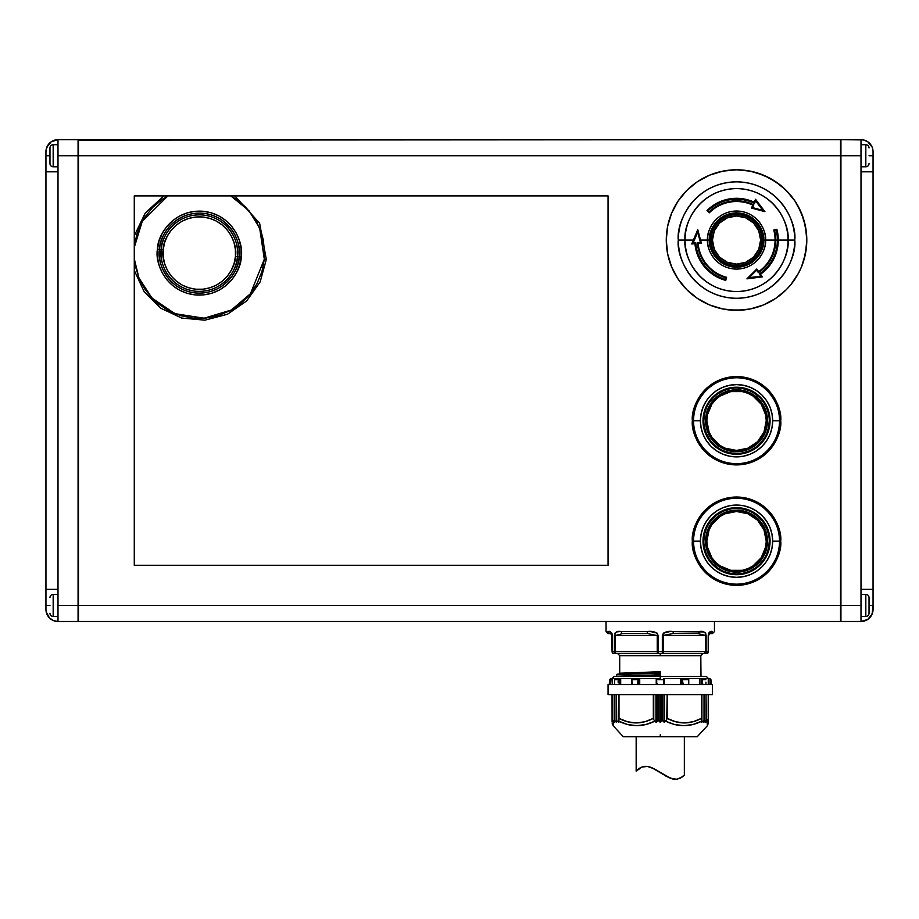 <?xml version="1.0" encoding="UTF-8"?>
<svg xmlns="http://www.w3.org/2000/svg" width="919" height="919" viewBox="0 0 919 919"><rect width="100%" height="100%" fill="white"/><g stroke="black" fill="none" stroke-linecap="round" stroke-linejoin="round"><path stroke-width="1.38" d="M761.862 276.217L760.484 274.264L762.333 276.895L746.929 278.848L756.808 269.003L758.646 271.633L758.393 272.667A39.253 39.253 0 0 0 775.785 240.066L777.394 240.066A40.85 40.85 0 0 0 776.199 230.267L774.648 230.68A39.253 39.253 0 0 1 775.785 240.066A39.253 39.253 0 0 0 774.648 230.68L773.775 230.095A38.541 38.541 0 0 1 775.085 240.066A38.541 38.541 145 0 1 758.646 271.633L756.808 269.003L746.929 278.848L762.333 276.895L760.484 274.264A41.757 41.757 0 0 0 778.29 240.066A41.757 41.757 145 0 1 760.484 274.264L759.312 273.977L760.852 276.182L749.134 277.653L756.647 270.175L758.393 272.667A39.253 39.253 0 0 0 775.785 240.066L777.394 240.066A40.85 40.85 0 0 1 759.312 273.977A40.85 40.85 0 0 0 776.199 230.267L773.775 230.095A38.541 38.541 0 0 1 775.085 240.066L765.561 240.066A29.029 29.029 0 0 0 736.544 211.037A29.029 29.029 0 0 0 707.515 240.066L700.519 240.066L697.751 229.67L693.385 240.066L685.069 240.066A51.475 51.475 0 0 1 736.544 188.59A51.475 51.475 0 0 1 788.008 240.066L778.29 240.066A41.757 41.757 0 0 0 776.877 229.256L773.775 230.083L776.877 229.256A41.757 41.757 0 0 1 778.29 240.066A41.757 41.757 0 0 0 776.877 229.256L773.775 230.083L776.865 229.256L776.199 230.267L776.865 229.256M751.466 208.039L764.93 211.669L755.544 199.308L754.189 202.214A41.757 41.757 0 0 0 707.01 210.531L709.284 212.806A38.541 38.541 25 0 1 752.833 205.132L751.627 208.004L753.844 204.834A39.253 39.253 0 0 0 709.353 211.749L708.227 210.612A40.85 40.85 0 0 1 754.522 203.386L755.636 200.767L763.046 210.52L755.659 200.951L762.804 210.359L752.558 207.591L763.046 210.52L755.636 200.767L754.522 203.386A40.85 40.85 0 0 0 708.227 210.612L707.021 210.543L709.353 211.749A39.253 39.253 0 0 1 753.844 204.834L752.833 205.132L753.844 204.834L752.558 207.591L751.478 208.039L764.895 211.657L763.046 210.52L764.895 211.657L751.478 208.039L752.833 205.132L751.466 208.039L764.93 211.669L760.22 205.465M698.785 676.533L700.806 676.235L700.806 655.661L660.256 655.661L660.256 653.65L660.256 655.661L619.705 655.661L619.705 673.225L660.256 671.72L660.256 672.754L617.131 674.178L660.256 672.111L619.555 673.524M660.256 678.544L660.256 676.533L614.076 676.533L660.256 676.533L660.256 678.544L656.235 678.544L656.235 684.563L656.235 678.544L639.727 678.544L660.256 678.544M612.238 678.544L616.66 678.544L612.238 678.544L612.238 684.563L612.238 678.544L610.951 678.544L612.238 678.544M631.847 678.693L631.79 679.669L638.188 679.669L638.785 678.693L637.292 684.563L638.188 679.669L631.79 679.669L632.306 684.563L631.755 679.072L631.755 684.563L631.79 678.796L639.084 678.544L638.877 684.563L639.084 678.544L615.546 678.544L619.567 678.544L618.912 678.785L619.211 684.563L619.211 678.613L632.766 678.544M678.325 240.066A58.219 58.219 0 0 1 736.544 181.847A58.219 58.219 0 0 1 794.751 240.066A58.219 58.219 0 0 1 736.544 298.284A58.219 58.219 0 0 1 678.325 240.066L685.069 240.066C682.989 225.006 698.44 189.291 736.544 188.59C774.637 189.291 790.087 225.006 788.008 240.066L794.751 240.066C797.095 223.03 779.634 182.64 736.544 181.847C693.443 182.64 675.982 223.03 678.325 240.066C675.982 257.09 693.443 297.48 736.544 298.284C779.634 297.48 797.095 257.09 794.751 240.066L788.008 240.066C790.087 255.114 774.637 290.829 736.544 291.541C698.44 290.829 682.989 255.114 685.069 240.066L678.325 240.066M763.471 240.066A26.927 26.927 0 0 0 736.544 213.128A26.927 26.927 0 0 0 709.606 240.066L711.03 240.066A25.514 25.514 0 0 1 736.544 214.552A25.514 25.514 0 0 1 762.046 240.066L763.471 240.066L762.046 240.066A25.514 25.514 0 0 1 736.544 265.568A25.514 25.514 0 0 1 711.03 240.066L711.053 240.066A25.479 25.479 0 0 0 736.544 265.545A25.479 25.479 0 0 0 762.023 240.066L762.046 240.066A25.479 25.479 0 0 1 736.544 265.545A25.479 25.479 0 0 1 711.053 240.066L712.478 240.066A24.066 24.066 0 0 0 736.544 264.121A24.066 24.066 0 0 0 760.599 240.066L762.023 240.066L760.599 240.066L758.772 249.267L753.557 257.079L745.746 262.294L736.544 264.121L727.331 262.294L719.52 257.079L714.304 249.267L712.478 240.066L714.304 230.853L719.52 223.053L727.331 217.826L736.544 215.999L745.746 217.826L753.557 223.053L758.772 230.853L760.599 240.066A24.066 24.066 0 0 0 736.544 215.999A24.066 24.066 0 0 0 712.478 240.066L711.053 240.066A25.479 25.479 0 0 1 736.544 214.575A25.479 25.479 0 0 1 762.023 240.066A25.479 25.479 0 0 0 736.544 214.575A25.479 25.479 0 0 0 711.053 240.066L711.03 240.066A25.514 25.514 0 0 1 736.544 214.552A25.514 25.514 0 0 1 762.046 240.066L762.023 240.066A25.514 25.514 0 0 1 736.544 265.568A25.514 25.514 0 0 1 711.03 240.066L709.606 240.066A26.927 26.927 0 0 0 736.544 266.992A26.927 26.927 0 0 0 763.471 240.066L761.414 250.37L755.579 259.101L746.848 264.936L736.544 266.992L726.228 264.936L717.498 259.101L711.662 250.37L709.606 240.066L711.662 229.761L717.498 221.019L726.228 215.184L736.544 213.128L746.848 215.184L755.579 221.019L761.414 229.761L763.471 240.066M798.508 273.184L801.448 266.947L805.446 253.77L806.802 240.066L805.446 226.35L801.448 213.174L794.958 201.02L790.857 195.483L781.116 185.741L769.662 178.091A70.269 70.269 0 0 0 736.544 169.797L722.828 171.152L709.652 175.15L697.498 181.64L686.849 190.382L678.119 201.02L671.628 213.174L667.631 226.35L666.275 240.066L667.631 253.77L671.628 266.947L678.119 279.1L686.849 289.749L697.498 298.48L709.652 304.982L722.828 308.979L736.544 310.323A70.269 70.269 0 0 0 769.674 302.018L775.579 298.48L786.227 289.749L790.857 284.637L798.508 273.184A70.269 70.269 0 0 0 798.496 206.924L794.958 201.02L786.227 190.382L775.579 181.64L763.425 175.15L750.249 171.152L736.544 169.797A70.269 70.269 0 0 1 806.802 240.066A70.269 70.269 0 0 1 736.544 310.323L750.249 308.979L763.425 304.982L775.579 298.48L786.227 289.749M775.533 298.514A70.269 70.269 0 0 0 794.981 279.054M794.981 201.066A70.269 70.269 0 0 0 775.533 181.617M58 616.477L53.176 616.477A3.216 3.216 0 0 1 49.971 613.26A3.216 3.216 0 0 0 53.176 616.477L53.176 594.386L58 594.386L53.176 594.386A3.216 3.216 0 0 0 49.971 597.603A3.216 3.216 0 0 1 53.176 594.386L53.176 616.477L58 616.477M58 166.787L53.176 166.787A3.216 3.216 0 0 1 49.971 163.571A3.216 3.216 0 0 0 53.176 166.787L53.176 144.708L58 144.708L53.176 144.708A3.216 3.216 0 0 0 49.971 147.913A3.216 3.216 0 0 1 53.176 144.708L53.176 166.787L58 166.787M705.608 420.741L706.837 420.741A29.695 29.695 0 0 1 736.544 391.046A29.695 29.695 0 0 1 766.239 420.741L767.468 420.741A30.936 30.936 0 0 0 736.544 389.805A30.936 30.936 0 0 0 705.608 420.741A30.936 30.936 0 0 1 736.544 389.805A30.936 30.936 0 0 1 767.468 420.741L767.514 420.741A30.982 30.982 0 0 0 736.544 389.759A30.982 30.982 0 0 0 705.562 420.741L706.16 426.784L707.917 432.596L710.778 437.949L714.637 442.636L719.324 446.496L724.689 449.357L730.49 451.114L736.544 451.711L742.586 451.114L748.388 449.357L753.752 446.496L758.439 442.636L762.299 437.949L765.159 432.596L766.917 426.784L767.514 420.741L766.917 414.699L765.159 408.886L762.299 403.533L758.439 398.835L753.752 394.986L748.388 392.126L742.586 390.357L736.544 389.759L730.49 390.357L724.689 392.126L719.324 394.986L714.637 398.835L710.778 403.533L707.917 408.886L706.16 414.699L705.562 420.741A30.982 30.982 0 0 0 736.544 451.711A30.982 30.982 0 0 0 767.514 420.741L767.468 420.741A30.936 30.936 0 0 1 736.544 451.666A30.936 30.936 0 0 1 705.608 420.741A30.936 30.936 0 0 0 736.544 451.666A30.936 30.936 0 0 0 767.468 420.741L766.239 420.741L765.665 414.94L761.231 404.245L753.04 396.043L747.905 393.298L742.334 391.609L730.743 391.609L720.036 396.043L715.545 399.742L711.846 404.245L707.412 414.94L706.837 420.741L709.1 432.102L711.846 437.237L720.036 445.428L725.171 448.173L736.544 450.436L747.905 448.173L757.532 441.74L763.976 432.102L766.239 420.741A29.695 29.695 0 0 1 736.544 450.436A29.695 29.695 0 0 1 706.837 420.741L705.608 420.741M693.558 420.741L700.404 420.741A36.14 36.14 0 0 1 736.544 384.601A36.14 36.14 0 0 1 772.672 420.741L779.519 420.741A42.986 42.986 0 0 0 736.544 377.755A42.986 42.986 0 0 0 693.558 420.741L692.375 420.741L693.225 429.357L695.74 437.639L693.225 429.357L692.375 420.741C690.606 433.653 703.851 464.302 736.544 464.899C769.226 464.302 782.471 433.653 780.702 420.741L779.852 412.126L780.702 420.741L779.519 420.741C781.253 433.308 768.353 463.13 736.544 463.716C704.724 463.13 691.835 433.308 693.558 420.741C691.835 408.162 704.724 378.341 736.544 377.755C768.353 378.341 781.253 408.162 779.519 420.741L780.702 420.741C782.471 407.818 769.226 377.181 736.544 376.572C703.851 377.181 690.606 407.818 692.375 420.741L693.558 420.741A42.986 42.986 0 0 0 736.544 463.716A42.986 42.986 0 0 0 779.519 420.741L772.672 420.741L771.983 413.688L769.927 406.91L766.584 400.661L762.092 395.181L756.613 390.69L750.364 387.358L743.586 385.302L736.544 384.601L729.491 385.302L722.713 387.358L716.464 390.69L710.984 395.181L706.493 400.661L703.15 406.91L701.094 413.688L700.404 420.741L701.094 427.783L703.15 434.572L706.493 440.81L710.984 446.289L716.464 450.781L722.713 454.124L729.491 456.18L736.544 456.869L743.586 456.18L750.364 454.124L756.613 450.781L762.092 446.289L766.584 440.81L769.927 434.572L771.983 427.783L772.672 420.741A36.14 36.14 0 0 1 736.544 456.869A36.14 36.14 0 0 1 700.404 420.741L693.558 420.741M703.816 420.741A32.728 32.728 0 0 0 736.544 453.458A32.728 32.728 0 0 0 769.26 420.741L770.065 420.741A33.521 33.521 0 0 1 736.544 454.262A33.521 33.521 0 0 1 703.012 420.741L703.816 420.741A32.728 32.728 0 0 1 736.544 388.013A32.728 32.728 0 0 1 769.26 420.741A32.728 32.728 0 0 1 736.544 453.458A32.728 32.728 0 0 1 703.816 420.741L703.012 420.741A33.521 33.521 0 0 1 736.544 387.209A33.521 33.521 0 0 1 770.065 420.741L769.26 420.741A32.728 32.728 0 0 0 736.544 388.013A32.728 32.728 0 0 0 703.816 420.741L704.448 414.354L706.309 408.22M736.544 376.572A44.169 44.169 0 0 1 780.702 420.741A44.169 44.169 0 0 1 736.544 464.899A44.169 44.169 0 0 0 780.702 420.741A44.169 44.169 0 0 0 736.544 376.572A44.169 44.169 0 0 0 692.375 420.741A44.169 44.169 0 0 0 736.544 464.899A44.169 44.169 0 0 1 692.375 420.741A44.169 44.169 0 0 1 736.544 376.572L745.16 377.422L753.442 379.938L761.07 384.016L753.442 379.938L745.16 377.422L736.544 376.572L727.917 377.422L736.544 376.572M168.28 195.667L162.801 198.986L152.945 207.154L144.869 217.091L141.606 222.593L136.759 234.448L134.277 247.441L142.227 221.433L167.867 195.896M230.784 195.896L248.98 210.715L259.686 228.234L264.327 259.215L266.188 259.388M241.157 257.033C243.994 244.959 234.161 214.747 203.248 211.278C172.232 208.935 156.954 236.792 157.494 249.187L159.481 249.371C158.976 237.561 173.519 211.048 203.065 213.265C232.507 216.574 241.858 245.35 239.17 256.849L241.157 257.033L239.17 256.849A40.022 40.022 0 0 1 195.586 292.954A40.022 40.022 0 0 1 159.481 249.371L161.216 249.531A38.276 38.276 0 0 0 195.747 291.22A38.276 38.276 0 0 0 237.435 256.688L239.17 256.849L237.435 256.688C237.918 267.98 224.006 293.345 195.747 291.22C167.591 288.049 158.642 260.536 161.216 249.531L163.214 249.715C160.768 260.146 169.245 286.223 195.931 289.221C222.708 291.243 235.896 267.199 235.436 256.504L237.435 256.688L235.436 256.504L234.081 263.477L231.393 270.06L227.475 275.987L222.467 281.042L216.574 285.016L210.014 287.773L203.042 289.198L195.931 289.221L188.958 287.865L182.376 285.177L176.437 281.26L171.393 276.251L167.419 270.358L164.662 263.799L163.237 256.826L163.214 249.715L164.57 242.742L167.258 236.16L171.175 230.232L176.184 225.178L182.077 221.203L188.636 218.446L195.609 217.033L202.72 216.999L209.693 218.354L216.275 221.042L222.203 224.96L227.257 229.968L231.232 235.861L233.989 242.421L235.402 249.394L235.436 256.504C237.883 246.074 229.394 219.997 202.72 216.999C175.943 214.977 162.755 239.02 163.214 249.715L161.216 249.531C160.733 238.239 174.644 212.875 202.904 215C231.06 218.171 240.008 245.683 237.435 256.688A38.276 38.276 0 0 0 202.904 215A38.276 38.276 0 0 0 161.216 249.531L159.481 249.371A40.022 40.022 0 0 1 203.065 213.265A40.022 40.022 0 0 1 239.17 256.849C239.675 268.658 225.121 295.171 195.586 292.954C166.144 289.646 156.793 260.87 159.481 249.371L157.494 249.187C154.656 261.26 164.49 291.472 195.402 294.942C226.419 297.285 241.697 269.428 241.157 257.033L241.123 248.796L239.48 240.732L236.286 233.127L231.68 226.304L225.833 220.503L218.963 215.965L211.336 212.84L203.248 211.278L195.012 211.313L186.948 212.955L179.343 216.149L172.519 220.755L166.718 226.602L162.181 233.472L159.056 241.1L157.494 249.187L157.528 257.423L159.171 265.488L162.353 273.092L166.971 279.916L172.818 285.717L179.687 290.255L187.315 293.379L195.402 294.942L203.639 294.907L211.703 293.264L219.308 290.082L226.131 285.464L231.933 279.617L236.47 272.748L239.595 265.12L241.157 257.033M705.608 541.188L706.837 541.188A29.695 29.695 0 0 1 736.544 511.492A29.695 29.695 0 0 1 766.239 541.188L767.468 541.188A30.936 30.936 0 0 0 736.544 510.263A30.936 30.936 0 0 0 705.608 541.188A30.936 30.936 0 0 1 736.544 510.263A30.936 30.936 0 0 1 767.468 541.188L767.514 541.188A30.982 30.982 0 0 0 736.544 510.217A30.982 30.982 0 0 0 705.562 541.188L706.16 547.23L707.917 553.043L710.778 558.396L714.637 563.094L719.324 566.943L724.689 569.803L730.49 571.572L736.544 572.169L742.586 571.572L748.388 569.803L753.752 566.943L758.439 563.094L762.299 558.396L765.159 553.043L766.917 547.23L767.514 541.188L766.917 535.145L765.159 529.333L762.299 523.979L758.439 519.281L753.752 515.433L748.388 512.572L742.586 510.815L736.544 510.217L730.49 510.815L724.689 512.572L719.324 515.433L714.637 519.281L710.778 523.979L707.917 529.333L706.16 535.145L705.562 541.188A30.982 30.982 0 0 0 736.544 572.169A30.982 30.982 0 0 0 767.514 541.188L767.468 541.188A30.936 30.936 0 0 1 736.544 572.123A30.936 30.936 0 0 1 705.608 541.188A30.936 30.936 0 0 0 736.544 572.123A30.936 30.936 0 0 0 767.468 541.188L766.239 541.188L763.976 529.826L757.532 520.188L747.905 513.755L736.544 511.492L725.171 513.755L720.036 516.501L711.846 524.692L709.1 529.826L706.837 541.188L707.412 546.989L711.846 557.684L715.545 562.187L720.036 565.886L730.743 570.32L742.334 570.32L747.905 568.631L753.04 565.886L761.231 557.684L765.665 546.989L766.239 541.188A29.695 29.695 0 0 1 736.544 570.883A29.695 29.695 0 0 1 706.837 541.188L705.608 541.188M693.558 541.188L700.404 541.188A36.14 36.14 0 0 1 736.544 505.059A36.14 36.14 0 0 1 772.672 541.188L779.519 541.188A42.986 42.986 0 0 0 736.544 498.213A42.986 42.986 0 0 0 693.558 541.188L692.375 541.188L693.225 549.803L695.74 558.086L693.225 549.803L692.375 541.188C690.606 554.111 703.851 584.748 736.544 585.357C769.226 584.748 782.471 554.111 780.702 541.188L779.852 532.572L780.702 541.188L779.519 541.188C781.253 553.766 768.353 583.588 736.544 584.174C704.724 583.588 691.835 553.766 693.558 541.188C691.835 528.62 704.724 498.799 736.544 498.213C768.353 498.799 781.253 528.62 779.519 541.188L780.702 541.188C782.471 528.276 769.226 497.627 736.544 497.03C703.851 497.627 690.606 528.276 692.375 541.188L693.558 541.188A42.986 42.986 0 0 0 736.544 584.174A42.986 42.986 0 0 0 779.519 541.188L772.672 541.188L771.983 534.146L769.927 527.357L766.584 521.119L762.092 515.639L756.613 511.148L750.364 507.805L743.586 505.749L736.544 505.059L729.491 505.749L722.713 507.805L716.464 511.148L710.984 515.639L706.493 521.119L703.15 527.357L701.094 534.146L700.404 541.188L701.094 548.241L703.15 555.019L706.493 561.268L710.984 566.747L716.464 571.239L722.713 574.57L729.491 576.627L736.544 577.327L743.586 576.627L750.364 574.57L756.613 571.239L762.092 566.747L766.584 561.268L769.927 555.019L771.983 548.241L772.672 541.188A36.14 36.14 0 0 1 736.544 577.327A36.14 36.14 0 0 1 700.404 541.188L693.558 541.188M703.816 541.188A32.728 32.728 0 0 0 736.544 573.915A32.728 32.728 0 0 0 769.26 541.188L770.065 541.188A33.521 33.521 0 0 1 736.544 574.72A33.521 33.521 0 0 1 703.012 541.188L703.816 541.188A32.728 32.728 0 0 1 736.544 508.471A32.728 32.728 0 0 1 769.26 541.188A32.728 32.728 0 0 1 736.544 573.915A32.728 32.728 0 0 1 703.816 541.188L703.012 541.188A33.521 33.521 0 0 1 736.544 507.667A33.521 33.521 0 0 1 770.065 541.188L769.26 541.188A32.728 32.728 0 0 0 736.544 508.471A32.728 32.728 0 0 0 703.816 541.188L704.448 534.801L706.309 528.666M753.442 500.384L761.07 504.462L767.767 509.965L761.07 504.462L753.442 500.384L745.16 497.868L736.544 497.03A44.169 44.169 0 0 1 780.702 541.188A44.169 44.169 0 0 1 736.544 585.357A44.169 44.169 0 0 0 780.702 541.188A44.169 44.169 0 0 0 736.544 497.03L727.917 497.868L719.634 500.384L712.007 504.462L705.31 509.965L712.007 504.462L719.634 500.384L727.917 497.868L736.544 497.03A44.169 44.169 0 0 0 692.375 541.188A44.169 44.169 0 0 0 736.544 585.357A44.169 44.169 0 0 1 692.375 541.188A44.169 44.169 0 0 1 736.544 497.03L745.16 497.868L736.544 497.03L727.917 497.88L719.634 500.384L712.007 504.474L705.31 509.965L699.818 516.65L705.31 509.965M714.454 631.571L714.454 621.531L606.046 621.531L606.046 631.571L610.584 631.927L611.79 633.099L612.307 635.58L612.307 651.64L614.386 651.64L615.006 633.099L616.615 631.927L620.107 631.56L650.618 631.571L657.039 633.099L658.165 635.58L658.165 651.64L662.335 651.64L662.335 635.58L663.472 633.099L669.894 631.571L703.885 631.927L705.505 633.099L706.114 635.58L706.114 651.64L708.204 651.64L708.204 635.58L708.721 633.099L709.916 631.927L712.374 631.571C710.444 630.721 709.054 632.065 708.204 635.58L708.204 651.64L706.768 653.616L614.076 653.65A2.01 2.01 0 0 1 612.077 651.64L612.307 635.58C611.457 632.065 610.067 630.721 608.137 631.571L606.046 631.571L606.046 621.531L714.454 621.531L714.454 631.571L712.443 633.582L710.444 633.582A2.01 1.93 -90 0 0 712.374 631.571A2.01 1.93 90 0 1 710.444 633.582C713.11 633.582 713.11 633.582 710.444 633.582L709.778 633.685L710.444 633.582M660.256 676.154L630.813 676.533L660.256 676.154M700.99 676.556L700.806 655.661L619.705 655.661L617.694 653.65M616.683 674.649L660.256 672.754L660.256 675.764L660.256 675.12L617.166 676.533L660.256 675.12L616.683 676.235L616.683 674.649L660.256 673.145L616.683 674.649L616.683 676.235L660.256 674.73L660.256 671.72L619.705 673.225L619.705 655.661M627.528 724.494L618.855 721.208L618.832 722.242L616.35 720.404L616.615 722.196L614.34 720.416L614.845 722.196L613.387 721.208L613.134 725.7L623.312 736.762L697.199 736.762L707.377 725.7L707.125 721.208L705.7 722.242L706.297 720.381L703.851 722.196L704.241 720.381L701.668 722.242L701.656 721.208L692.983 724.494L683.816 725.7L674.569 724.494L665.712 721.208L664.276 722.242L662.254 720.381L660.256 722.196L658.084 720.404L656.223 722.242L654.787 721.208L645.931 724.494L636.695 725.7L627.528 724.494L618.855 721.208L618.786 694.603L618.786 719.588M705.677 722.127L706.32 720.427L706.033 694.603L706.033 720.507L703.851 722.196L704.092 721.197L703.965 722.162M616.706 722.139L616.488 694.603L616.488 720.496L618.924 722.162L618.613 694.603L618.855 721.208C630.664 727.136 642.645 727.136 654.787 721.208L655.959 722.15L655.959 694.603L655.959 722.15L658.245 720.381L659.968 722.07L659.968 694.603L659.968 722.07L661.967 720.507L661.967 694.603L661.967 720.507L662.542 694.603L662.542 720.496L664.035 722.127L664.035 694.603L664.035 722.127L666.746 719.634L667.171 694.603L667.171 718.371L675.58 721.737L684.345 722.989L693.11 721.737L701.519 718.371L701.588 722.162L704.241 720.381L703.816 722.07M705.7 722.242L707.125 721.208L707.377 725.7L697.199 736.762L623.312 736.762L613.134 725.7L613.387 721.208L612.295 719.634L612.295 694.603L612.295 719.634L612.077 694.603L608.056 694.603L608.056 684.563L712.443 684.563L712.443 694.603L712.443 684.563L608.056 684.563L608.056 694.603L712.443 694.603L612.031 694.603L612.077 718.371L612.709 720.485L614.777 722.231M614.65 679.669L614.593 682.679L614.65 679.669L618.338 679.669L614.65 679.669M614.593 684.563L614.593 682.679L614.593 684.563M710.915 679.669L711.249 684.563L710.915 679.669L710.123 678.693L710.961 682.174L710.915 679.669L709.721 678.544M701.714 694.603L701.714 719.588L701.714 694.603M614.202 720.496L614.845 722.196M704.333 694.603L704.333 720.439L704.333 694.603M861 144.708L865.824 144.708A3.216 3.216 0 0 1 869.029 147.913A3.216 3.216 0 0 0 865.824 144.708L865.824 166.787L861 166.787L865.824 166.787A3.216 3.216 0 0 0 869.029 163.571A3.216 3.216 0 0 1 865.824 166.787L865.824 144.708L861 144.708M861 594.386L865.824 594.386A3.216 3.216 0 0 1 869.029 597.603A3.216 3.216 0 0 0 865.824 594.386L865.824 616.477L861 616.477L865.824 616.477A3.216 3.216 0 0 0 869.029 613.26A3.216 3.216 0 0 1 865.824 616.477L865.824 594.386L861 594.386M49.971 148.062L49.971 155.748L45.95 155.748L45.95 151.727A12.05 12.05 0 0 1 58 139.688L58 155.748L840.529 155.748L840.529 139.688L78.069 140.09L78.471 155.748L78.471 139.688L840.529 139.688L840.529 621.485L840.529 605.426L78.069 605.426L78.471 155.748L78.471 605.426L58 605.426L58 171.807L45.95 171.807L45.95 151.727L46.869 147.12L51.303 141.71L58 139.688L51.303 141.71M78.471 621.485L78.471 155.748L840.529 155.748L840.529 605.426L78.471 605.426L78.471 621.485L840.529 621.485L78.471 621.485M726.309 377.778L719.634 379.938L712.007 384.016L705.31 389.507L712.007 384.016L719.634 379.938L727.917 377.422L719.634 379.938L712.007 384.016L705.31 389.507L699.818 396.204L705.31 389.507M693.225 412.126L692.375 420.741L693.225 412.126L695.74 403.832L699.818 396.204L695.74 403.843L693.225 412.126L692.375 420.741L693.225 429.357L695.74 437.639L699.818 445.278L695.74 437.639M705.31 451.964L712.007 457.455L719.634 461.545L727.917 464.061L719.634 461.545L712.007 457.455L705.31 451.964L699.818 445.278L705.31 451.964L712.007 457.455L719.634 461.545L727.917 464.049L736.544 464.899L727.917 464.061M745.16 464.061L753.442 461.545L745.16 464.061L736.544 464.899L745.16 464.049L753.442 461.545L761.07 457.455L753.442 461.545M779.852 429.357L780.702 420.741L779.852 429.357L777.348 437.639L773.258 445.278L767.767 451.964L761.07 457.455L767.767 451.964L773.258 445.278L777.336 437.639L779.852 429.357L780.702 420.741L779.852 412.126L777.336 403.843L779.852 412.126M767.767 389.507L761.07 384.016L767.767 389.507L773.258 396.204L777.348 403.832L773.258 396.204L767.767 389.507L761.07 384.016L753.442 379.938M752.098 379.398L746.86 377.801M693.225 532.572L692.375 541.188L693.225 532.572L695.74 524.289L699.818 516.65L695.74 524.289L693.225 532.572L692.375 541.188L693.225 549.803L695.74 558.086L699.818 565.725L695.74 558.086M705.31 572.422L712.007 577.913L719.634 581.991L727.917 584.507L719.634 581.991L712.007 577.913L705.31 572.422L699.818 565.725L705.31 572.422L712.007 577.913L719.634 581.991L727.917 584.507L736.544 585.357L727.917 584.507M745.16 584.507L753.442 581.991L761.07 577.913L767.767 572.422L761.07 577.913L753.442 581.991L745.16 584.507L736.544 585.357L745.16 584.507L753.442 581.991L761.07 577.913L767.767 572.422L773.258 565.725L767.767 572.422M777.348 558.086L779.852 549.803L780.702 541.188L779.852 549.803L777.348 558.086L773.258 565.725L777.336 558.086L779.852 549.803L780.702 541.188L779.852 532.572L777.336 524.289L779.852 532.572M767.767 509.965L773.258 516.65L767.767 509.965L756.073 501.579M608.056 565.277L608.056 195.896L134.277 195.896L134.277 565.277L608.056 565.277L608.056 195.896L134.277 195.896L134.277 565.277L134.277 195.896L608.056 195.896L608.056 565.277L134.277 565.277L608.056 565.277M869.029 613.26L869.029 597.603L869.029 605.426L873.05 605.426L872.131 614.053L867.697 619.463L861 621.485L867.697 619.463M869.029 613.111L869.029 605.426L873.05 605.426L873.05 609.446A12.05 12.05 0 0 1 861 621.485L861 605.426L840.931 605.426L840.931 621.485L861 621.485L840.931 621.485L840.931 155.748L840.931 605.426L861 605.426L861 621.485M867.697 141.71L872.131 147.12L867.697 141.71L863.355 139.918L840.931 139.688L840.931 155.748L861 155.748L861 139.688L840.931 139.688L840.931 155.748L861 155.748L861 139.688A12.05 12.05 0 0 1 873.05 151.727L873.05 155.748L869.029 155.748L873.05 155.748L873.05 171.807L861 171.807L861 589.366L873.05 589.366L873.05 605.426L873.05 589.676M871.017 616.132L872.82 611.801M872.131 147.12L872.82 149.383M873.05 171.807L861 171.807L861 589.366L873.05 589.366L873.05 171.807L873.05 589.366M873.05 151.727L873.05 171.497M861 155.748L861 171.807L861 155.748M861 589.366L861 605.426L861 589.366M660.531 694.603L660.531 722.07L660.531 694.603M658.532 694.603L658.532 720.507L658.532 694.603M657.97 694.603L657.97 720.496L657.97 694.603M614.225 720.381L614.478 694.603L614.478 720.507L616.408 722.07L616.408 721.197L616.615 722.185M656.465 694.603L656.465 722.127L656.465 694.603M616.178 720.439L616.178 694.603L616.189 720.393M614.179 720.427L614.179 694.603L614.202 720.381M704.023 694.603L704.023 720.496L704.023 694.603M664.552 694.603L664.552 722.15L664.552 694.603M701.898 722.127L701.898 694.603L701.588 722.15M653.754 694.603L653.754 719.634L654.787 721.208L653.754 719.634L653.754 694.603M708.434 718.371C708.434 724.436 708.434 724.436 708.434 718.371L707.125 721.208L708.216 719.634L708.216 694.603L708.434 718.371L708.434 694.603L708.434 721.737M625.529 721.162L618.992 718.371L618.992 694.603L618.786 719.634L618.992 718.371L627.39 721.737L636.166 722.989L644.931 721.737L653.34 718.371L653.754 719.634L653.34 694.603L653.34 718.371C641.887 724.436 630.434 724.436 618.992 718.371L618.855 721.208M612.077 721.737L612.077 718.371C612.077 724.436 612.077 724.436 612.077 718.371L612.295 719.634L612.077 718.371M612.755 720.553L613.387 721.208M618.786 719.634L618.992 718.371M693.431 721.645L695.269 721.07M665.712 721.208C677.866 727.136 689.836 727.136 701.656 721.208L701.519 718.371C690.066 724.436 678.624 724.436 667.171 718.371L665.712 721.208M663.598 683.173L663.127 684.563L663.598 683.173M663.943 679.669L663.725 682.174L663.943 679.669L656.557 679.669L656.246 678.693L656.775 682.174L656.557 679.669L663.943 679.669M664.265 678.544L664.265 684.563L664.265 678.544L681.634 678.613L681.634 684.563L681.427 678.544L688.377 678.544L663.552 678.544M688.71 679.669L682.323 679.669L683.219 684.563L681.726 678.693L682.323 679.669L688.71 679.669L688.618 682.174L688.71 679.669M688.515 683.426L688.618 682.174L688.515 683.426M701.289 678.613L701.289 684.563L701.289 678.613M702.162 679.669L702.438 682.174L702.162 679.669L705.861 679.669L702.162 679.669M702.576 683.242L702.897 684.563L702.576 683.242M705.907 682.174L705.907 683.173M709.962 678.613L709.962 684.563L709.962 678.613M711.042 683.242L711.157 684.563L711.042 683.242M702.438 682.174L702.564 683.173M609.538 682.174L609.722 679.669L609.538 682.174M610.549 684.563L610.951 678.544L610.549 684.563M614.719 684.563L614.593 682.679L614.719 684.563M618.073 682.174L618.338 679.669L618.073 682.174M656.924 683.242L657.372 684.563L656.924 683.242M680.784 684.563L680.784 678.544L680.784 684.563M687.734 678.544L699.83 678.544L699.83 684.563L699.83 678.544L704.953 678.544L688.377 678.544M708.262 684.563L708.262 678.544L709.548 678.544L703.839 678.544L708.262 678.544L708.262 684.563M620.681 678.544L620.681 684.563L620.681 678.544M639.084 678.544L639.727 678.544L639.727 684.563L639.727 678.544L639.084 678.544M708.434 678.544L706.424 676.533L614.076 676.533L612.077 678.544L610.951 678.544M660.256 734.752L660.256 736.762M615.087 651.64L614.386 651.64L615.087 651.64L615.087 635.58L622.737 633.582L647.573 633.582L657.246 635.58L615.087 635.58L615.087 651.64L657.246 651.64L658.245 653.65L704.413 653.65A2.01 0.999 -90 0 0 705.424 651.64L663.265 651.64A2.01 0.999 90 0 1 662.254 653.65L662.254 653.65A2.01 0.999 -90 0 0 663.265 651.64L662.335 651.64L662.277 653.616L662.335 651.64L615.087 651.64A2.01 0.999 90 0 0 616.086 653.65L658.245 653.65A2.01 0.999 -90 0 1 657.246 651.64L657.246 635.58L615.087 635.58L622.737 633.582L647.573 633.582L622.737 633.582A2.01 1.447 -90 0 1 621.301 631.571C617.327 630.721 615.018 632.065 614.386 635.58L614.386 651.64L616.086 653.65A2.01 0.999 -90 0 1 615.087 651.64L615.891 653.616M708.285 652.41L706.424 653.65A2.01 1.781 -90 0 0 708.204 651.64L708.434 635.58L708.434 651.64A2.01 2.01 0 0 1 706.424 653.65A2.01 2.01 0 0 0 708.434 651.64L705.424 651.64L705.424 635.58L663.265 635.58L672.926 633.582L697.762 633.582L672.926 633.582L673.42 631.571C667.516 630.721 663.817 632.065 662.335 635.58L662.335 651.64L705.424 651.64L704.413 653.65A2.01 1.7 -90 0 0 706.114 651.64L706.114 635.58C705.482 632.065 703.173 630.721 699.21 631.571L673.42 631.571L672.926 633.582L697.762 633.582L705.424 635.58L663.265 635.58L663.265 651.64L663.265 635.58L662.335 635.58L672.926 633.582M611.732 634.466L612.077 651.64L612.663 653.064L614.076 653.65A2.01 1.781 -90 0 1 612.307 651.64L612.824 653.064M610.067 633.582L610.721 633.685L610.067 633.582A2.01 1.93 -90 0 1 608.137 631.571A2.01 1.93 90 0 0 610.067 633.582C607.39 633.582 607.39 633.582 610.067 633.582L608.056 633.582L606.046 631.571M647.573 633.582L647.091 631.571L647.573 633.582L657.246 635.58L657.246 651.64L658.165 651.64L658.245 653.65L658.165 635.58C656.683 632.065 652.984 630.721 647.091 631.571L621.301 631.571A2.01 1.447 90 0 0 622.737 633.582M611.79 633.099L612.134 634.018M612.307 651.64A2.01 1.781 90 0 0 614.076 653.65L616.086 653.65A2.01 1.7 -90 0 1 614.386 651.64L612.307 651.64L612.307 635.58L611.215 633.938M615.087 635.58L614.386 635.58L615.087 635.58M657.246 635.58L658.165 635.58L657.246 635.58M660.256 653.65L662.254 653.65M697.762 633.582A2.01 1.447 -90 0 0 699.21 631.571A2.01 1.447 90 0 1 697.762 633.582L706.114 635.58L705.424 635.58L705.424 651.64L706.114 651.64A2.01 1.7 90 0 1 704.413 653.65L706.424 653.65M708.434 635.58L709.801 633.685M609.24 631.571L608.642 631.56M702.277 631.617L701.634 631.583M705.964 634.167L705.505 633.099M709.916 631.927L711.26 631.571L708.721 633.099M770.065 541.188L769.421 547.735L767.514 554.019L764.413 559.82L760.243 564.898L755.165 569.068L749.364 572.169L743.08 574.076L736.544 574.72L729.996 574.076L723.712 572.169L717.911 569.068L712.834 564.898L708.664 559.82L705.562 554.019L703.655 547.735L703.012 541.188L703.655 534.651L705.562 528.356L708.664 522.566L712.834 517.489L717.911 513.319L723.712 510.217L729.996 508.31L736.544 507.667L743.08 508.31L749.364 510.217L755.165 513.319L760.243 517.489L764.413 522.566L767.514 528.356L769.421 534.651L770.065 541.188M773.258 516.65L777.348 524.289L773.258 516.65M769.26 541.188L768.629 547.575L766.768 553.709M763.746 559.372L759.68 564.323M754.717 568.401L749.065 571.423L742.92 573.284M736.544 573.915L730.157 573.284L724.011 571.423M718.359 568.401L713.397 564.323M709.33 559.372L706.309 553.709L704.448 547.575M709.33 523.014L713.397 518.052M718.359 513.985L724.011 510.953L730.157 509.092M736.544 508.471L742.92 509.092L749.065 510.953M754.717 513.985L759.68 518.052M763.746 523.014L766.768 528.666L768.629 534.801M234.759 195.896L259.583 223.156L266.326 259.399L264.327 259.215L261.892 271.771L257.044 283.626L249.979 294.298L240.973 303.385L230.37 310.553L218.561 315.504L206.028 318.054L193.22 318.112L180.664 315.676L168.809 310.829L158.137 303.775L153.37 299.491L145.202 289.634L139.125 278.377L135.346 266.142L134.277 258.779L138.918 277.894L151.945 298.032L174.863 313.643L204.029 318.227L231.301 310.036L250.427 293.747L264.327 259.215L264.615 252.805L263.305 240.077L261.72 233.874L256.769 222.065L253.449 216.585L245.281 206.729L235.344 198.653L229.842 195.391M770.065 420.741L769.421 427.278L767.514 433.573L764.413 439.362L760.243 444.44L755.165 448.61L749.364 451.711L743.08 453.618L736.544 454.262L729.996 453.618L723.712 451.711L717.911 448.61L712.834 444.44L708.664 439.362L705.562 433.573L703.655 427.278L703.012 420.741L703.655 414.193L705.562 407.91L708.664 402.108L712.834 397.031L717.911 392.861L723.712 389.759L729.996 387.852L736.544 387.209L743.08 387.852L749.364 389.759L755.165 392.861L760.243 397.031L764.413 402.108L767.514 407.91L769.421 414.193L770.065 420.741M769.26 420.741L768.629 427.117L766.768 433.263M763.746 438.914L759.68 443.877M754.717 447.944L749.065 450.965L742.92 452.837M736.544 453.458L730.157 452.837L724.011 450.965M718.359 447.944L713.397 443.877M709.33 438.914L706.309 433.263L704.448 427.117M709.33 402.556L713.397 397.605M718.359 393.527L724.011 390.506L730.157 388.645M736.544 388.013L742.92 388.645L749.065 390.506M754.717 393.527L759.68 397.605M763.746 402.556L766.768 408.22L768.629 414.354M49.971 147.913L49.971 163.571L49.971 155.748L45.95 155.748L45.95 171.497M47.983 145.041L46.18 149.383M58 139.688L78.069 139.688L78.069 155.748L78.069 139.688L58 139.688L58 171.807L58 155.748L78.069 155.748L78.069 621.485L58 621.485L78.069 621.485L78.069 605.426L58 605.426L58 621.485A12.05 12.05 0 0 1 45.95 609.446L45.95 589.366L58 589.366L58 171.807L45.95 171.807L45.95 589.366L58 589.366L58 621.485L53.382 620.578L49.477 617.959L51.303 619.463M46.869 614.053L49.477 617.959L46.18 611.801M49.971 605.426L45.95 605.426L49.971 605.426M45.95 609.446L45.95 589.676M45.95 589.366L45.95 171.807M769.662 178.091L756.934 172.818L750.249 171.152L736.544 169.797L722.828 171.152M709.652 175.15L697.498 181.64L686.849 190.382M671.628 213.174L667.631 226.35L666.275 240.066M667.631 253.77L671.628 266.947M678.119 279.1L686.849 289.749L697.498 298.48A70.269 70.269 0 0 1 678.096 279.054M709.652 304.982L722.828 308.979L729.652 309.99L743.425 309.99L750.249 308.979M763.425 304.982L769.662 302.029M801.448 266.947L803.78 260.456L806.468 246.947L806.468 233.173L803.78 219.664L798.508 206.936M703.403 302.018A70.269 70.269 0 0 0 736.544 310.323A70.269 70.269 0 0 1 666.275 240.066A70.269 70.269 0 0 1 736.544 169.797A70.269 70.269 0 0 0 703.403 178.102M697.544 181.617A70.269 70.269 0 0 0 678.096 201.066M674.58 206.924A70.269 70.269 0 0 0 674.58 273.196M694.362 240.066L697.705 231.875L694.362 240.066L697.682 232.174L700.404 242.421L697.372 242.685A39.253 39.253 0 0 0 725.608 277.756L725.194 279.307A40.85 40.85 0 0 1 695.775 242.823L693.11 243.053L694.362 240.066M754.189 202.214L754.522 203.386L754.177 202.226L755.544 199.308L755.636 200.767L755.544 199.308L754.189 202.214A41.757 41.757 0 0 0 707.01 210.531A41.757 41.757 25 0 1 754.189 202.214L755.544 199.308L764.93 211.669M707.01 210.531L709.284 212.806L709.353 211.749L709.284 212.806A38.541 38.541 25 0 1 752.833 205.132L752.558 205.707M776.877 229.256A41.757 41.757 0 0 1 778.29 240.066L788.008 240.066A51.475 51.475 0 0 1 736.544 291.541A51.475 51.475 0 0 1 685.069 240.066L693.385 240.066L691.743 243.983L693.11 243.053L695.775 242.823L695.074 243.604L691.743 243.983L697.751 229.67L701.335 243.133L700.404 242.421L697.682 232.174L697.762 229.704L697.705 231.875L692.076 243.788M725.194 279.307L725.734 280.387L725.194 279.307L726.561 277.285L725.734 280.387A41.757 41.757 0 0 1 694.936 243.696L695.775 242.823A40.85 40.85 0 0 0 725.194 279.307M725.734 280.398L726.561 277.297L725.734 280.398A41.757 41.757 0 0 1 694.936 243.696L691.743 243.983L694.948 243.696A41.757 41.757 0 0 0 725.734 280.398L726.561 277.297L725.608 277.756A39.253 39.253 0 0 1 697.372 242.685L698.141 243.42L697.372 242.685L700.404 242.421L701.335 243.133L700.519 240.066L701.335 243.144L698.141 243.42L701.335 243.144L700.519 240.066L709.33 240.066L710.41 247.682L712.076 251.99L718.647 260.559L723.735 264.075L729.835 266.43L736.544 267.268L743.241 266.43L749.341 264.075L754.43 260.559L758.313 256.39L762.667 247.682L763.746 240.066L762.667 232.438L758.313 223.731L754.43 219.561L749.341 216.057L739.921 213.059L733.155 213.059L723.735 216.057L718.647 219.561L712.076 228.142L710.41 232.438L709.33 240.066C708.239 232.105 716.395 213.219 736.544 212.852C756.682 213.219 764.838 232.105 763.746 240.066L765.561 240.066C766.733 231.577 758.026 211.427 736.544 211.037C715.051 211.427 706.343 231.577 707.515 240.066C706.343 248.555 715.051 268.693 736.544 269.083C758.026 268.693 766.733 248.555 765.561 240.066L763.746 240.066C764.838 248.015 756.682 266.901 736.544 267.268C716.395 266.901 708.239 248.015 709.33 240.066L707.515 240.066A29.029 29.029 0 0 0 736.544 269.083A29.029 29.029 0 0 0 765.561 240.066L775.085 240.066A38.541 38.541 145 0 1 758.646 271.633L756.808 269.003L746.952 278.825L756.796 269.003L756.647 270.175L749.134 277.653L746.952 278.825L749.134 277.653L761.024 276.251L748.859 277.791L761.024 276.251L759.312 273.977L760.484 274.264A41.757 41.757 0 0 0 778.29 240.066M698.785 243.363L698.141 243.42A38.541 38.541 -95 0 0 726.561 277.297A38.541 38.541 -95 0 1 698.141 243.42M760.243 205.5L755.544 199.308M756.808 269.003L758.646 271.633L758.393 272.667L756.647 270.175L756.796 269.003M762.322 276.895L761.024 276.251L762.322 276.895L746.929 278.848M638.533 768.985L636.166 771.202L636.166 736.762L636.166 771.202L641.853 767.066L647.436 766.446L653.926 768.698L670.847 778.45L676.889 779.232L681.887 777.233L684.345 775.108L684.345 736.762L684.345 775.108L680.06 778.301L676.246 779.301M637.281 770.053L638.108 769.318M643.828 766.503L641.841 767.066M640.394 767.744L643.518 766.561L647.436 766.446L645.391 766.331M649.641 766.917L650.296 767.124M647.677 766.48L651.755 767.675L662.346 773.901M652.754 768.112L651.755 767.675M658.188 771.19L656.051 769.881M661.301 773.224L660.267 772.534M670.824 778.45L665.873 776.084M670.767 778.427L662.588 774.062M674.994 779.312L672.352 778.91M681.875 777.244L676.878 779.243L670.859 778.462M681.944 777.187L681.324 777.6M664.448 775.234L672.961 779.048L676.878 779.243L682.38 776.865M640.015 767.962L639.142 768.525M700.806 655.661L702.817 653.65M134.277 235.838L145.259 213.036L163.892 195.896M613.134 725.7L612.077 722.989M707.377 725.7L708.434 722.989M688.745 684.563L688.745 679.072M705.907 684.563L705.907 682.679M610.79 678.544L609.584 679.669L609.263 684.563M612.077 635.58L610.71 633.685M708.503 635.052L708.779 634.466M134.277 270.381L144.088 291.553L160.549 308.106L181.663 318.054L204.903 320.18L227.475 314.241L246.66 300.95L260.157 281.903L266.326 259.399"/></g></svg>
